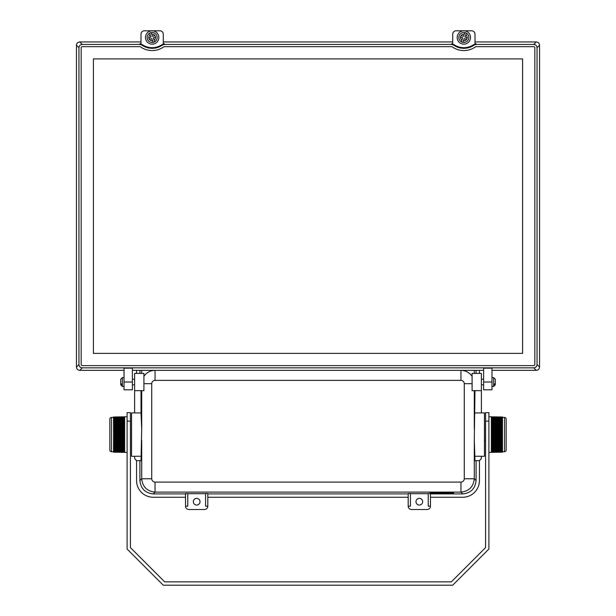 <?xml version="1.0" encoding="UTF-8"?>
<svg xmlns="http://www.w3.org/2000/svg" width="616" height="616" viewBox="0 0 616 616"><rect width="100%" height="100%" fill="white"/><g stroke="black" fill="none" stroke-linecap="round" stroke-linejoin="round"><path stroke-width="0.92" d="M127.096 421.144L127.096 549.018L163.279 585.2L452.722 585.2L488.904 549.018L488.904 421.144L485.562 421.144L485.562 547.639L451.343 581.858L164.657 581.858L130.438 547.639L130.438 421.144L127.096 421.144L127.096 412.643L130.438 412.643L130.438 421.144M485.562 421.144L485.562 412.643L488.904 412.643L488.904 421.144M132.386 368.152L132.386 389.828L124.032 389.828L124.032 368.152L132.386 368.152M82.251 367.837L79.749 370.339C77.747 370.139 76.646 369.038 76.446 367.036L78.948 364.533C79.148 366.535 80.257 367.637 82.251 367.837L533.749 367.837C535.743 367.637 536.852 366.535 537.052 364.533L537.052 47.74C536.852 45.746 535.743 44.637 533.749 44.437L476.091 44.437L474.174 45.045A17.849 17.849 0 0 1 453.538 45.045L451.62 44.437L164.38 44.437L162.462 45.045A17.849 17.849 0 0 1 141.826 45.045L139.909 44.437L82.251 44.437C80.257 44.637 79.148 45.746 78.948 47.74L78.948 364.533M78.948 47.74L76.446 45.238L76.446 367.036M76.446 45.238C76.646 43.243 77.747 42.134 79.749 41.934L82.251 44.437M144.352 30.8L159.937 30.8L144.352 30.8A3.342 3.342 0 0 0 141.01 34.142L141.01 41.934L79.749 41.934M456.063 30.8L471.648 30.8L456.063 30.8A3.342 3.342 0 0 0 452.722 34.142L452.722 41.934L163.279 41.934L163.279 34.142L163.279 43.813L164.38 43.813L164.38 44.437M533.749 44.437L536.251 41.934L474.99 41.934L474.99 34.142L474.99 43.813L476.091 43.813L476.091 44.437M536.251 41.934C538.253 42.134 539.354 43.243 539.554 45.238L537.052 47.74M537.052 364.533L539.554 367.036L539.554 45.238M539.554 367.036C539.354 369.038 538.253 370.139 536.251 370.339L533.749 367.837M491.968 370.339L536.251 370.339M132.386 370.339L483.614 370.339M79.749 370.339L124.032 370.339M451.62 44.437L451.62 43.813L452.722 43.813L452.722 34.142M451.62 43.813L453.538 44.421C460.414 48.779 467.298 48.779 474.174 44.421L476.091 43.813M474.99 34.142A3.342 3.342 0 0 0 471.648 30.8M457.688 40.04A6.676 6.676 0 0 1 461.299 31.308A6.676 6.676 0 0 1 470.023 34.919A6.676 6.676 0 0 1 466.412 43.651A6.676 6.676 0 0 1 457.688 40.04M464.941 32.671L464.972 32.594A5.013 5.013 0 0 0 461.199 41.726A5.013 5.013 0 0 1 464.972 32.594A5.013 5.013 0 0 1 466.512 33.233L465.865 34.812L466.512 33.233A5.013 5.013 0 0 1 462.739 42.365A5.013 5.013 0 0 1 461.199 41.726L462.762 37.93L460.452 36.975L461.184 35.474A3.342 3.342 0 0 1 464.318 34.173L464.972 32.594A5.013 5.013 0 0 0 461.199 41.726L461.846 40.148A3.342 3.342 0 0 1 460.545 37.014M464.318 34.173L463.401 36.39L461.184 35.474M466.751 39.216L467.259 37.984L466.528 39.486A3.342 3.342 0 0 1 463.394 40.787L462.77 42.281M464.949 37.029L465.865 34.812A3.342 3.342 0 0 1 467.159 37.946L464.949 37.029M466.528 39.486L464.31 38.569L463.394 40.787M453.538 44.421L453.538 45.045M474.174 45.045L474.174 44.421M139.909 44.437L139.909 43.813L141.01 43.813L141.01 34.142M139.909 43.813L141.826 44.421C148.702 48.779 155.586 48.779 162.462 44.421L164.38 43.813M163.279 34.142A3.342 3.342 0 0 0 159.937 30.8M145.977 34.919A6.676 6.676 0 0 0 149.588 43.651A6.676 6.676 0 0 0 158.312 40.04A6.676 6.676 0 0 0 154.701 31.308A6.676 6.676 0 0 0 145.977 34.919M154.801 41.726A5.013 5.013 0 0 0 151.028 32.594A5.013 5.013 0 0 0 149.488 33.233L150.135 34.812L149.488 33.233A5.013 5.013 0 0 0 153.261 42.365A5.013 5.013 0 0 0 154.801 41.726L153.238 37.93L155.548 36.975L154.816 35.474A3.342 3.342 0 0 0 151.682 34.173L151.028 32.594A5.013 5.013 0 0 1 154.801 41.726L154.154 40.148A3.342 3.342 0 0 0 155.455 37.014M148.841 37.946L151.051 37.029L150.135 34.812A3.342 3.342 0 0 0 148.841 37.946L149.472 39.486A3.342 3.342 0 0 0 152.606 40.787L153.23 42.281M149.472 39.486L151.69 38.569L152.606 40.787M149.249 39.216L148.741 37.984M154.816 35.474L152.599 36.39L151.682 34.173M141.826 44.421L141.826 45.045M162.462 45.045L162.462 44.421M139.901 46.662L82.29 46.662A1.117 1.117 0 0 0 81.173 47.779L81.173 364.503A1.117 1.117 0 0 0 82.29 365.611L533.71 365.611A1.117 1.117 0 0 0 534.827 364.503L534.827 47.779A1.117 1.117 0 0 0 533.71 46.662L476.099 46.662A1.117 1.117 0 0 0 475.46 46.87A20.082 20.082 0 0 1 452.252 46.87A1.117 1.117 0 0 0 451.613 46.662L164.387 46.662A1.117 1.117 0 0 0 163.748 46.87A20.082 20.082 0 0 1 140.54 46.87A1.117 1.117 0 0 0 139.901 46.662M522.584 353.368L522.584 58.905L93.416 58.905L93.416 353.368L522.584 353.368M483.614 368.152L491.968 368.152L491.968 389.828L483.614 389.828L483.614 368.152M124.032 386.486L122.368 386.486L122.368 377.577L124.032 377.577M491.968 386.486L493.632 386.486L493.632 377.577L491.968 377.577M474.312 370.339L474.312 373.404M474.982 456.248L481.389 456.248L481.389 457.365A3.342 3.342 0 0 1 478.047 460.706L474.982 460.706L474.297 440.294L474.982 390.66L481.389 390.66L481.389 373.404L472.087 373.404L472.087 390.644L481.389 390.66L481.389 412.928L474.982 412.928M476.099 370.339L476.099 373.404M476.099 460.706L476.099 480.565C475.252 488.619 470.801 493.062 462.747 493.917L430.461 493.917M481.389 456.294L484.453 456.294L484.453 412.882L481.389 412.882M139.901 370.339L139.901 373.404M139.901 460.706L139.901 480.565L141.703 478.763L151.713 478.763C151.921 480.773 153.037 481.889 155.047 482.097L460.953 482.097C462.963 481.889 464.079 480.773 464.287 478.763L474.297 478.763C473.45 486.809 468.999 491.26 460.953 492.115L460.953 482.097M141.018 456.248L134.611 456.248L134.611 457.365A3.342 3.342 0 0 0 137.953 460.706L141.018 460.706L141.703 428.882L141.018 412.928L134.611 412.928L134.611 373.404L143.913 373.404L143.913 390.644L134.611 390.66L143.551 390.66M141.688 370.339L141.688 373.404M134.611 456.294L131.547 456.294L131.547 412.882L134.611 412.882M143.913 376.322C146.631 372.48 150.35 370.486 155.055 370.339C150.343 370.486 146.631 372.48 143.913 376.338L143.913 383.699L151.713 383.699L151.713 478.763M460.945 370.339C465.65 370.486 469.369 372.48 472.087 376.322C469.369 372.48 465.658 370.486 460.945 370.339L460.945 380.365L155.055 380.365L155.055 370.339M474.982 390.66L472.449 390.66M408.192 493.917L207.808 493.917M185.539 493.917L153.253 493.917C145.199 493.062 140.748 488.619 139.901 480.565M136.559 370.339L136.559 373.404M136.559 460.398L136.559 480.557A16.701 16.701 0 0 0 153.261 497.251L185.539 497.251M204.466 509.501L188.881 509.501L204.466 509.501A3.342 3.342 0 0 0 207.808 506.16L205.582 506.16L205.582 493.562L207.808 493.562L207.808 506.16M207.808 497.251L408.192 497.251M427.119 509.501L411.534 509.501L427.119 509.501A3.342 3.342 0 0 0 430.461 506.16L430.461 493.562L428.228 493.562L428.228 506.16L430.461 506.16M479.44 460.398L479.44 480.557A16.701 16.701 0 0 1 462.739 497.251L430.461 497.251M479.44 373.404L479.44 370.339M462.747 493.917L460.953 492.115L155.047 492.115C147.001 491.26 142.55 486.809 141.703 478.763L141.703 440.294M484.453 440.155L485.562 440.155M484.453 429.021L485.562 429.021M453.276 492.931C457.334 493.408 426.403 493.408 430.461 492.931C426.403 492.461 457.334 492.461 453.276 492.931M185.539 506.16L187.772 506.16L187.772 493.562L185.539 493.562L185.539 506.16A3.342 3.342 0 0 0 188.881 509.501M205.582 493.678L187.772 493.678M408.192 506.16L408.192 493.562L410.418 493.562L410.418 506.16L408.192 506.16A3.342 3.342 0 0 0 411.534 509.501M428.228 493.678L410.418 493.678M153.253 493.917L155.047 492.115L155.047 482.097M141.018 412.928L141.018 390.66M130.438 440.155L131.547 440.155M130.438 429.021L131.547 429.021M120.698 379.649L120.698 383.468L122.368 384.669M122.368 385.616L120.698 384.815L120.698 382.975M493.632 385.616L495.303 384.815L495.303 382.975M495.303 379.649L495.303 383.468L493.632 384.669M199.553 500.007A3.342 3.342 0 0 1 200.015 501.709A3.342 3.342 0 0 0 196.673 498.367A3.342 3.342 0 0 0 193.332 501.709A3.342 3.342 0 0 0 196.673 505.043A3.342 3.342 0 0 0 200.015 501.709A3.342 3.342 0 0 1 199.553 503.403M422.199 503.403A3.342 3.342 0 0 0 422.668 501.709A3.342 3.342 0 0 1 419.327 505.043A3.342 3.342 0 0 1 415.985 501.709A3.342 3.342 0 0 1 419.327 498.367A3.342 3.342 0 0 1 422.668 501.709A3.342 3.342 0 0 0 422.199 500.007M504.519 451.728L504.519 417.448A1.671 1.671 0 0 1 506.16 419.119L506.16 450.057A1.671 1.671 0 0 1 504.519 451.728L488.904 452.398M491.352 451.967L491.352 416.816L488.904 416.778M127.096 452.398L124.648 452.36L124.648 416.816L127.096 416.778M504.519 417.448L491.352 417.225M491.352 417.748L502.487 417.933L502.487 418.403L491.352 418.218M491.352 418.418L502.487 418.595L502.487 419.088L491.352 418.911M491.352 419.265L502.487 419.434L502.487 419.943L491.352 419.773M491.352 420.289L502.487 420.443L502.487 420.959L491.352 420.805M491.352 421.46L502.487 421.606L502.487 422.129L491.352 421.983M502.487 422.768L491.352 422.638L502.487 422.768M491.352 422.776L502.487 422.907L502.487 423.431L491.352 423.3M491.352 424.747L502.487 424.855L502.487 424.139L491.352 424.024M491.352 426.295L502.487 426.387L502.487 425.618L491.352 425.525M491.352 427.935L502.487 428.012L502.487 427.196L491.352 427.119M491.352 429.645L502.487 429.706L502.487 428.859L491.352 428.798M491.352 431.416L502.487 431.454L502.487 430.584L491.352 430.546M491.352 433.217L502.487 433.233L502.487 432.347L491.352 432.332M491.352 435.035L502.487 435.035L502.487 434.141L491.352 434.141M491.352 436.844L502.487 436.829L502.487 435.943L491.352 435.959M491.352 438.63L502.487 438.592L502.487 437.722L491.352 437.76M491.352 440.378L502.487 440.317L502.487 439.47L491.352 439.531M491.352 442.057L502.487 441.98L502.487 441.164L491.352 441.241M491.352 443.651L502.487 443.558L502.487 442.788L491.352 442.881M491.352 445.152L502.487 445.037L502.487 444.321L491.352 444.429M502.487 446.384L491.352 446.515L502.487 446.408L502.487 445.745L491.352 445.876M502.487 447.678L491.352 447.824L502.487 447.678L502.487 447.047L491.352 447.193M502.487 448.825L491.352 448.987L502.487 448.825L502.487 448.217L491.352 448.371M502.487 449.819L491.352 449.988L502.487 449.826L502.487 449.233L491.352 449.403M502.487 450.642L491.352 450.82L502.487 450.65L502.487 450.088L491.352 450.265M491.352 452.36L502.487 452.159L502.487 450.773L491.352 450.958M113.513 452.044L124.648 452.236L111.481 451.728L111.481 417.448L124.648 417.225M111.481 451.728A1.671 1.671 0 0 1 109.841 450.057L109.841 419.119A1.671 1.671 0 0 1 111.481 417.448M491.352 416.816L502.487 417.017L491.352 416.855M502.487 452.129L491.352 452.321M502.487 452.044L491.352 452.26M502.487 451.759L491.352 451.975M502.487 451.728L491.352 451.921M502.487 451.297L491.352 451.482L502.487 451.305M502.487 451.243L491.352 451.428M502.487 450.581L491.352 450.758M502.487 449.742L491.352 449.911M502.487 448.733L491.352 448.887M502.487 447.57L491.352 447.717M502.487 446.269L491.352 446.4M502.487 444.96L491.352 445.075M502.487 444.837L491.352 444.945M502.487 443.428L491.352 443.528M502.487 443.289L491.352 443.389M502.487 441.795L491.352 441.872M502.487 441.649L491.352 441.726M502.487 440.086L491.352 440.147M502.487 439.932L491.352 439.993M502.487 438.315L491.352 438.353M502.487 438.161L491.352 438.199M502.487 436.498L491.352 436.521M502.487 436.344L491.352 436.359M502.487 434.665L491.352 434.665M502.487 434.511L491.352 434.511M502.487 432.832L491.352 432.817M502.487 432.678L491.352 432.655M502.487 431.015L491.352 430.977M502.487 430.861L491.352 430.823M502.487 429.244L491.352 429.183M502.487 429.09L491.352 429.029M502.487 427.527L491.352 427.45M502.487 427.381L491.352 427.304M502.487 425.887L491.352 425.787M502.487 425.748L491.352 425.648M502.487 424.339L491.352 424.224M502.487 424.216L491.352 424.101M502.487 421.606L491.352 421.352L502.487 421.498M502.487 420.443L491.352 420.189L502.487 420.351M502.487 419.434L491.352 419.188L502.487 419.35M502.487 418.595L491.352 418.356L502.487 418.526M502.487 417.933L491.352 417.694L502.487 417.871L502.487 417.448L491.352 417.255M502.487 417.132L491.352 417.201M502.487 417.047L491.352 416.917M124.648 451.975L113.513 451.782L113.513 450.773L124.648 450.958M113.513 450.642L124.648 450.82L113.513 450.65L113.513 450.088L124.648 450.265M113.513 449.819L124.648 449.988L113.513 449.826L113.513 449.233L124.648 449.403M113.513 448.825L124.648 448.987L113.513 448.825L113.513 448.217L124.648 448.371M113.513 447.678L124.648 447.824L113.513 447.678L113.513 447.047L124.648 447.193M113.513 446.384L124.648 446.538L113.513 446.384L113.513 445.745L124.648 445.876M124.648 444.429L113.513 444.321L113.513 445.037L124.648 445.152M124.648 442.881L113.513 442.788L113.513 443.558L124.648 443.651M124.648 441.241L113.513 441.164L113.513 441.98L124.648 442.057M124.648 439.531L113.513 439.47L113.513 440.317L124.648 440.378M124.648 437.76L113.513 437.722L113.513 438.592L124.648 438.63M124.648 435.959L113.513 435.943L113.513 436.829L124.648 436.844M124.648 434.141L113.513 434.141L113.513 435.035L124.648 435.035M124.648 432.332L113.513 432.347L113.513 433.233L124.648 433.217M124.648 430.546L113.513 430.584L113.513 431.454L124.648 431.416M124.648 428.798L113.513 428.859L113.513 429.706L124.648 429.645M124.648 427.119L113.513 427.196L113.513 428.012L124.648 427.935M124.648 425.525L113.513 425.618L113.513 426.387L124.648 426.295M124.648 424.024L113.513 424.139L113.513 424.855L124.648 424.747M113.513 422.792L124.648 422.661L113.513 422.768L113.513 423.431L124.648 423.3M113.513 421.498L124.648 421.352L113.513 421.498L113.513 422.129L124.648 421.983M113.513 420.351L124.648 420.189L113.513 420.351L113.513 420.959L124.648 420.805M113.513 419.357L124.648 419.188L113.513 419.35L113.513 419.943L124.648 419.773M113.513 418.533L124.648 418.356L113.513 418.526L113.513 419.088L124.648 418.911M124.648 416.816L113.513 417.017L113.513 418.403L124.648 418.218M113.513 417.047L124.648 416.855M113.513 417.132L124.648 416.917M124.648 417.201L113.513 417.417M113.513 417.448L124.648 417.255M113.513 417.879L124.648 417.694L113.513 417.879M113.513 417.933L124.648 417.748M113.513 418.595L124.648 418.418M113.513 419.434L124.648 419.265M113.513 420.443L124.648 420.289M113.513 421.606L124.648 421.46M113.513 422.907L124.648 422.776M113.513 424.216L124.648 424.101M113.513 424.339L124.648 424.224M113.513 425.748L124.648 425.648M113.513 425.887L124.648 425.787M113.513 427.381L124.648 427.304M113.513 427.527L124.648 427.45M113.513 429.09L124.648 429.029M113.513 429.244L124.648 429.183M113.513 430.861L124.648 430.823M113.513 431.015L124.648 430.977M113.513 432.678L124.648 432.655M113.513 432.832L124.648 432.817M113.513 434.511L124.648 434.511M113.513 434.665L124.648 434.665M113.513 436.344L124.648 436.359M113.513 436.498L124.648 436.521M113.513 438.161L124.648 438.199M113.513 438.315L124.648 438.353M113.513 439.932L124.648 439.993M113.513 440.086L124.648 440.147M113.513 441.649L124.648 441.726M113.513 441.795L124.648 441.872M113.513 443.289L124.648 443.389M113.513 443.428L124.648 443.528M113.513 444.837L124.648 444.945M113.513 444.96L124.648 445.075M113.513 446.269L124.648 446.4M113.513 447.57L124.648 447.717M113.513 448.733L124.648 448.887M113.513 449.742L124.648 449.911M113.513 450.581L124.648 450.758M113.513 451.243L124.648 451.428M113.513 451.297L124.648 451.482L113.513 451.305M113.513 451.728L124.648 451.921M113.513 451.759L124.648 451.952M124.648 452.36L113.513 452.159L124.648 452.26M113.513 452.129L124.648 452.321M153.261 42.365A5.013 5.013 0 0 1 149.488 33.233M124.032 382.028L132.386 382.028M483.614 382.028L491.968 382.028M474.297 440.294L474.297 478.763L476.099 480.565M474.297 390.66L474.297 428.882M464.287 478.763L464.287 383.699L472.087 383.699M141.703 428.882L141.703 390.66M464.287 383.699C464.071 381.689 462.963 380.572 460.945 380.365M155.055 380.365C153.037 380.572 151.929 381.689 151.713 383.699M193.801 503.403A3.342 3.342 0 0 1 193.801 500.007M416.447 500.007A3.342 3.342 0 0 0 416.447 503.403M134.611 384.815L132.386 384.815M481.389 379.248L483.614 379.248M134.611 379.248L132.386 379.248M481.389 384.815L483.614 384.815M122.368 377.577L120.698 379.248M122.368 386.486L120.698 384.815M493.632 386.486L495.303 384.815M493.632 377.577L495.303 379.248"/></g></svg>
